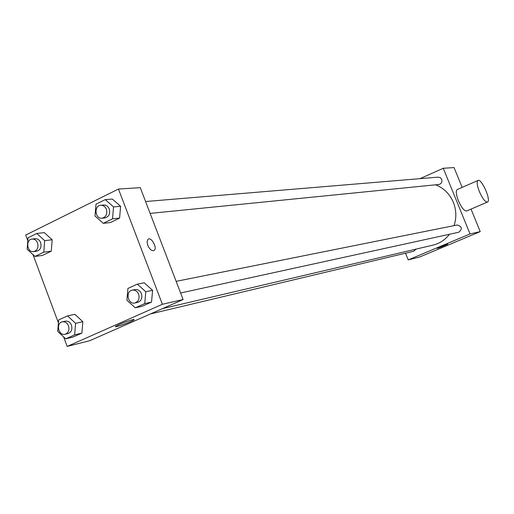 <?xml version="1.0" encoding="UTF-8"?>
<svg xmlns="http://www.w3.org/2000/svg" width="514" height="514" viewBox="0 0 514 514"><rect width="100%" height="100%" fill="white"/><g stroke="black" fill="none" stroke-linecap="round" stroke-linejoin="round"><path stroke-width="0.77" d="M420.022 178.654L443.267 168.271L454.055 167.577L462.15 187.392M471.023 209.102L480.224 231.621L419.668 256.994L408.206 259.904L405.514 253.203M454.048 225.633C456.618 217.865 456.4 210.13 453.387 202.426C449.756 193.971 443.839 188.098 435.634 184.809M162.508 308.625L432.878 245.165C439.579 243.52 445.105 239.89 449.454 234.275M443.267 168.271L470.047 233.947L408.206 259.904M150.454 313.938L413.725 251.25L416.089 249.11M150.127 213.4L438.827 184.487C441.404 183.8 442.368 182.097 441.699 179.386L440.28 177.664L438.172 177.137L145.578 201.527M176.148 281.351L457.19 225.003C462.125 226.494 462.632 228.91 458.726 232.244L180.607 292.993M470.047 233.947L480.224 231.621M447.501 244.06L447.784 244.073C447.469 244.58 436.315 248.988 437.144 248.275L447.501 244.06M487.381 202.098L466.654 210.971C464.322 211.222 461.572 207.817 458.404 200.768C456.124 194.729 455.693 191.002 457.132 189.589L457.325 189.505M479.401 191.677C477.076 185.605 476.594 181.879 477.943 180.491C481.38 177.902 491.442 200.518 487.529 202.034C485.3 202.233 482.588 198.783 479.401 191.677M27.807 240.719L25.7 235.052L118.464 189.049L140.264 187.655L183.112 299.54L89.809 340.679L67.173 346.423L63.64 336.933M74.864 314.305L82.844 321.687L81.893 333.098L72.994 337.062L81.893 333.098L82.844 321.687L74.864 314.305L67.559 315.885L75.59 323.338L74.639 334.852L65.683 338.848L57.716 331.389L58.641 319.939L67.559 315.885M112.367 199.072L120.604 206.313L119.601 218.09L110.375 222.556L119.601 218.09L120.604 206.313L112.367 199.072L105.248 199.612L113.549 206.924L112.54 218.81L103.256 223.32L95.019 215.996L96.002 204.18L105.248 199.612M58.403 322.876L32.98 254.591M118.464 189.049L162.385 304.282L67.173 346.423M44.32 232.624L52.171 239.755L51.259 251.179L42.527 255.407L51.259 251.179L52.171 239.755L44.32 232.624L36.783 233.452L44.686 240.655L43.774 252.181L34.991 256.441L27.152 249.239L28.039 237.776L36.783 233.452M144.216 282.809L152.594 290.314L151.546 302.084L142.147 306.273L151.546 302.084L152.594 290.314L144.216 282.809L137.347 284.139L145.79 291.721L144.742 303.594L135.272 307.815L126.9 300.227L127.928 288.425L137.347 284.139M162.385 304.282L183.112 299.54M132.644 319.657L134.18 319.451L133.82 319.978C130.556 322.291 111.776 328.812 115.978 326.159C120.597 323.717 126.148 321.552 132.644 319.657M147.775 245.332L147.088 241.76L147.929 239.376C150.987 236.196 157.631 247.793 154.239 250.369C152.009 251.385 149.85 249.701 147.775 245.332C149.85 249.701 152.003 251.385 154.232 250.369L154.239 250.369C157.625 247.793 150.987 236.196 147.929 239.376M134.899 302.977L137.681 302.373C141.311 300.979 142.564 298.081 141.434 293.68C140.046 290.622 137.919 289.26 135.041 289.588L132.252 290.147C125.114 291.265 127.909 304.821 134.899 302.977C138.542 301.583 139.795 298.673 138.664 294.259C137.27 291.187 135.137 289.812 132.252 290.147M145.79 291.721L152.594 290.314M144.742 303.594L151.546 302.084M135.272 307.815L142.147 306.273M65.092 334.267L68.047 333.56C71.414 332.205 72.551 329.41 71.465 325.195C70.103 322.156 68.041 320.813 65.278 321.173L62.31 321.835C55.589 323.017 58.519 336.137 65.092 334.267C68.465 332.905 69.608 330.104 68.516 325.87C67.154 322.818 65.085 321.468 62.31 321.835M75.59 323.338L82.844 321.687M74.639 334.852L81.893 333.098M65.683 338.848L72.994 337.062M102.048 218.212L104.927 217.93C108.949 216.773 110.401 213.798 109.276 209.018C108.088 206.307 106.225 204.97 103.674 205.022L100.789 205.259C93.657 205.549 94.987 219.227 102.048 218.212C106.077 217.056 107.529 214.075 106.404 209.275C105.216 206.551 103.346 205.214 100.789 205.259M113.549 206.924L120.604 206.313M112.54 218.81L119.601 218.09M103.256 223.32L110.375 222.556M33.68 251.609L36.725 251.211C40.42 250.035 41.724 247.176 40.638 242.634C39.456 239.903 37.618 238.592 35.125 238.702L32.074 239.055C25.347 239.543 27.043 252.785 33.68 251.609C37.381 250.434 38.685 247.562 37.599 243.006C36.417 240.263 34.573 238.946 32.074 239.055M44.686 240.655L52.171 239.755M43.774 252.181L51.259 251.179M34.991 256.441L42.527 255.407M457.132 189.589L477.943 180.491M133.621 319.464L133.82 319.978"/></g></svg>
